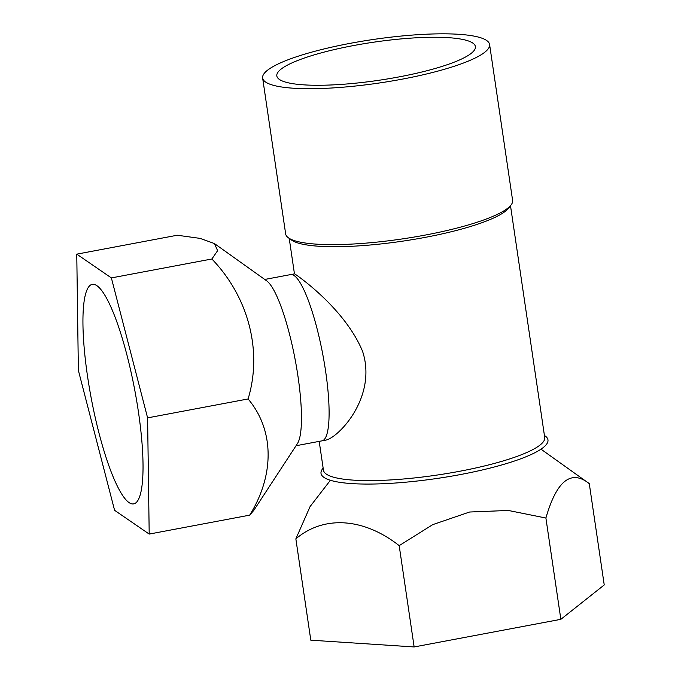 <?xml version="1.0" encoding="UTF-8"?>
<svg xmlns="http://www.w3.org/2000/svg" width="681" height="681" viewBox="0 0 681 681"><rect width="100%" height="100%" fill="white"/><g stroke="black" fill="none" stroke-linecap="round" stroke-linejoin="round"><path stroke-width="1.02" d="M290.676 274.579A84.597 16.77 79.3 0 1 290.685 274.579A84.597 16.77 79.3 0 1 322.82 354.605A84.597 16.77 79.3 0 1 321.985 440.845A84.597 16.77 -100.7 0 0 322.82 354.605A84.597 16.77 -100.7 0 0 290.685 274.579A84.597 16.77 79.3 0 1 322.82 354.605A84.597 16.77 79.3 0 1 321.985 440.845L325.927 440.105C339.359 437.091 377.334 396.265 362.573 351.336C344.509 307.599 295.622 274.349 294.626 273.839L290.685 274.579A84.597 16.77 79.3 0 0 290.676 274.579M425.208 235.081A114.706 21.962 171.6 0 1 288.472 237.856A114.706 21.962 171.6 0 1 285.662 233.941A114.706 21.962 171.6 0 0 288.472 237.856A114.706 21.962 171.6 0 0 425.208 235.081A114.706 21.962 171.6 0 0 511.056 204.99A114.706 21.962 171.6 0 1 425.208 235.081M512.614 200.427A114.706 21.962 171.6 0 1 511.056 204.99A114.706 21.962 171.6 0 0 512.614 200.427L489.588 44.503A114.706 21.962 171.6 0 1 402.182 79.158A114.706 21.962 171.6 0 1 265.624 82.061A114.706 21.962 171.6 0 1 262.636 78.017A114.706 21.962 171.6 0 1 372.907 39.532A114.706 21.962 171.6 0 1 489.588 44.503A114.706 21.962 171.6 0 1 402.182 79.158A114.706 21.962 171.6 0 1 265.624 82.061A114.706 21.962 171.6 0 1 262.636 78.017A114.706 21.962 171.6 0 1 372.907 39.532A114.706 21.962 171.6 0 1 489.588 44.503L512.614 200.427M279.44 79.464A100.362 19.221 -8.4 0 0 388.987 78.69A100.362 19.221 -8.4 0 0 475.406 46.597A100.362 19.221 -8.4 0 0 373.307 42.248A100.362 19.221 -8.4 0 0 276.826 75.923A100.362 19.221 -8.4 0 0 279.44 79.464A100.362 19.221 -8.4 0 0 388.987 78.69A100.362 19.221 -8.4 0 0 475.406 46.597A100.362 19.221 -8.4 0 0 373.307 42.248A100.362 19.221 -8.4 0 0 276.826 75.923A100.362 19.221 -8.4 0 0 279.44 79.464M424.961 237.414A111.837 21.417 171.6 0 1 291.647 240.129L288.472 237.856L291.647 240.129A111.837 21.417 171.6 0 0 424.961 237.414A111.837 21.417 171.6 0 0 508.673 208.08A111.837 21.417 171.6 0 1 424.961 237.414M460.56 474.529A114.706 21.962 171.6 0 1 321.023 473.397A114.706 21.962 171.6 0 1 322.581 468.834A114.706 21.962 171.6 0 0 321.023 473.397A114.706 21.962 171.6 0 0 460.56 474.529A114.706 21.962 171.6 0 0 547.967 439.883A114.706 21.962 171.6 0 1 460.56 474.529M545.166 435.968A114.706 21.962 171.6 0 1 547.967 439.883A114.706 21.962 171.6 0 0 545.166 435.968L544.417 435.431L545.166 435.968M459.496 471.303A111.837 21.417 171.6 0 1 323.449 470.188L319.193 441.373L323.449 470.188A111.837 21.417 171.6 0 0 459.496 471.303A111.837 21.417 171.6 0 0 544.723 437.517A111.837 21.417 171.6 0 1 459.496 471.303M128.998 502.569A111.701 22.15 -100.7 0 0 133.646 503.88A111.701 22.15 -100.7 0 0 134.744 390.017A111.701 22.15 -100.7 0 0 92.318 284.343A111.701 22.15 -100.7 0 0 89.296 387.412A111.701 22.15 -100.7 0 0 128.998 502.569M149.199 534.074L147.598 417.87L111.378 277.916L76.766 254.149L78.366 370.353L114.587 510.307L149.199 534.074L249.697 515.151C274.622 475.023 274.426 430.111 248.088 398.955L147.598 417.87M248.088 398.955C262.491 351.6 248.931 297.512 211.876 258.993L217.614 250.685L214.43 243.56L266.722 280.87A84.597 16.77 -100.7 0 1 295.196 359.806A84.597 16.77 -100.7 0 1 297.376 443.697L253.826 510.333L249.697 515.151M214.43 243.56L200.095 238.384L177.264 235.234L76.766 254.149M211.876 258.993L111.378 277.916M296.048 445.732L325.927 440.105C339.359 437.091 377.334 396.265 362.573 351.336C344.509 307.599 295.622 274.349 294.626 273.839L264.747 279.457M540.995 449.179L589.278 483.638C571.129 469.166 556.666 480.633 545.898 518.028L508.341 510.461L469.609 512.018L432.758 524.625L399.185 545.643L414.142 646.95L310.808 640.183L295.852 538.875L310.085 506.562L330.387 480.284M399.185 545.643C363.969 517.969 324.037 514.93 295.852 538.875M545.898 518.028L560.855 619.327L414.142 646.95M589.278 483.638L604.234 584.945L560.855 619.327M262.636 78.017L285.662 233.941L262.636 78.017M508.673 208.08L511.056 204.99L508.673 208.08M323.143 468.102L322.581 468.834L323.143 468.102M544.723 437.517L510.495 205.722L544.723 437.517M294.456 273.864L289.221 238.393L294.456 273.864"/></g></svg>
